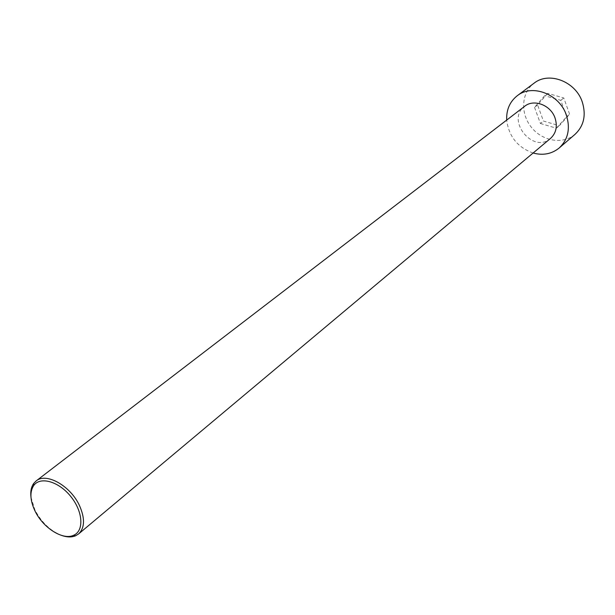 <?xml version="1.0" encoding="UTF-8"?>
<svg xmlns="http://www.w3.org/2000/svg" width="615" height="615" viewBox="0 0 615 615"><rect width="100%" height="100%" fill="white"/><g stroke="black" fill="none" stroke-linecap="round" stroke-linejoin="round"><path stroke-width="0.46" stroke-dasharray="3.08 2.31" d="M575.048 134.324C563.071 144.779 542.415 141.273 531.406 127.328C520.182 113.544 521.251 92.627 534.051 83.202M547.673 93.365L537.595 104.973L543.429 121.047L559.343 125.721L569.613 114.244L563.778 97.954L547.673 93.365L544.629 95.709L534.535 107.356L537.595 104.973M533.105 153.02C517.607 147.416 508.797 136.43 506.691 120.079M534.535 107.356L540.408 123.484L543.429 121.047M540.408 123.484L556.367 128.197L559.343 125.721M30.973 497.22L34.909 509.866C41.443 522.35 50.338 530.868 61.608 535.427M550.487 138.452C533.059 154.204 505.53 119.871 524.687 106.28M556.367 128.197L566.653 116.689L560.788 100.337L544.629 95.709M566.653 116.689L569.613 114.244M560.788 100.337L563.778 97.954"/><path stroke-width="0.92" d="M506.691 120.079C506.268 109.785 509.797 101.66 517.277 95.717L534.051 83.202C548.788 71.217 575.671 81.441 582.282 101.998C586.303 115.151 583.889 125.921 575.048 134.324L559.189 147.984C551.763 153.988 543.068 155.672 533.105 153.02M517.277 95.717C532.167 83.579 559.55 94.126 566.377 115.105C570.528 128.52 568.129 139.482 559.189 147.984M61.608 535.427C66.974 537.302 71.64 537.418 75.607 535.773L78.582 533.943C84.801 527.885 85.116 518.468 79.535 505.699C70.564 485.804 46.194 472.151 36.108 480.976L33.671 483.482C31.204 486.995 30.304 491.57 30.973 497.22M36.108 480.976L524.687 106.28C533.851 98.631 550.817 105.096 555.053 118.049C557.651 126.398 556.129 133.201 550.487 138.452L78.582 533.943M34.855 510.665C42.735 527.616 62.768 540.524 73.554 535.311C84.224 530.968 83.071 511.642 70.871 496.613C58.848 481.43 40.236 476.11 33.679 485.581C29.658 491.869 30.05 500.233 34.855 510.665M73.554 535.311L75.607 535.773M33.679 485.581L33.671 483.482"/></g></svg>
